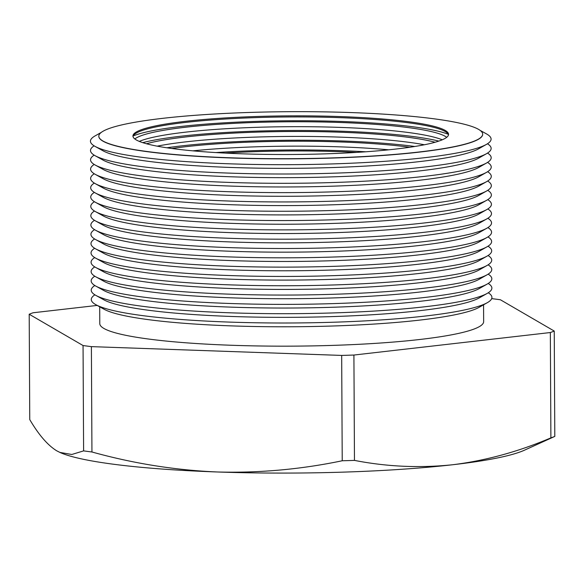 <?xml version="1.0" encoding="UTF-8"?>
<svg xmlns="http://www.w3.org/2000/svg" width="584" height="584" viewBox="0 0 584 584"><rect width="100%" height="100%" fill="white"/><g stroke="black" fill="none" stroke-linecap="round" stroke-linejoin="round"><path stroke-width="0.88" d="M133.225 135.933A164.462 20.133 179.7 0 1 134.546 135.408A164.462 20.133 179.7 0 1 292.869 120.749A164.462 20.133 179.7 0 1 448.264 134.283M448.49 134.904A157.804 19.316 -0.3 0 0 446.066 132.05A157.804 19.316 -0.3 0 0 301.789 116.939A157.804 19.316 -0.3 0 0 140.846 131.006A157.804 19.316 -0.3 0 0 135.393 133.678A157.804 19.316 -0.3 0 0 133.006 136.554M134.809 138.956A157.804 19.316 179.7 0 1 140.868 135.824A157.804 19.316 179.7 0 1 303.673 121.771A157.804 19.316 179.7 0 1 446.709 137.32M442.256 139.802A157.804 19.316 -0.3 0 0 293.423 126.677A157.804 19.316 -0.3 0 0 140.897 140.744A157.804 19.316 -0.3 0 0 139.284 141.386M482.676 134.181L482.676 134.327A191.939 23.499 179.7 0 1 473.069 141.737A191.939 23.499 179.7 0 1 260.442 158.695A191.939 23.499 179.7 0 1 98.813 136.335L98.813 136.189A191.939 23.499 -0.3 0 0 260.442 158.541A191.939 23.499 -0.3 0 0 473.069 141.583A191.939 23.499 -0.3 0 0 482.676 134.181A191.939 23.499 -0.3 0 0 321.047 111.821A191.939 23.499 -0.3 0 0 108.42 128.779A191.939 23.499 -0.3 0 0 98.813 136.189M480.106 130.378L486.443 133.875A200.327 24.528 179.7 0 1 486.494 144.357A200.327 24.528 179.7 0 1 481.07 146.825A200.327 24.528 179.7 0 1 280.576 164.688A200.327 24.528 179.7 0 1 95.097 146.409A200.327 24.528 179.7 0 1 95.039 135.926L101.339 132.356M95.097 146.409L103.054 150.811A192.202 23.528 -0.3 0 0 281.013 168.345A192.202 23.528 -0.3 0 0 473.369 151.205A192.202 23.528 -0.3 0 0 478.581 148.84L486.494 144.357M487.472 143.766A200.327 24.528 179.7 0 1 486.545 153.672A200.327 24.528 179.7 0 1 481.114 156.132A200.327 24.528 179.7 0 1 280.627 174.003A200.327 24.528 179.7 0 1 95.141 155.716A200.327 24.528 179.7 0 1 94.112 145.832M95.141 155.716L103.105 160.118A192.202 23.528 -0.3 0 0 281.065 177.66A192.202 23.528 -0.3 0 0 473.42 160.52A192.202 23.528 -0.3 0 0 478.632 158.155L486.545 153.672M487.523 153.081A200.327 24.528 179.7 0 1 486.596 162.98A200.327 24.528 179.7 0 1 481.165 165.447A200.327 24.528 179.7 0 1 280.678 183.31A200.327 24.528 179.7 0 1 95.192 165.031A200.327 24.528 179.7 0 1 94.163 155.14M95.192 165.031L103.156 169.433A192.202 23.528 -0.3 0 0 281.116 186.975A192.202 23.528 -0.3 0 0 473.471 169.834A192.202 23.528 -0.3 0 0 478.676 167.469L486.596 162.98M487.574 162.396A200.327 24.528 179.7 0 1 486.64 172.295A200.327 24.528 179.7 0 1 481.216 174.762A200.327 24.528 179.7 0 1 280.721 192.625A200.327 24.528 179.7 0 1 95.243 174.346A200.327 24.528 179.7 0 1 94.207 164.454M95.243 174.346L103.207 178.748A192.202 23.528 -0.3 0 0 281.159 196.29A192.202 23.528 -0.3 0 0 473.514 179.149A192.202 23.528 -0.3 0 0 478.727 176.784L486.64 172.295M487.618 171.711A200.327 24.528 179.7 0 1 486.691 181.609A200.327 24.528 179.7 0 1 481.26 184.077A200.327 24.528 179.7 0 1 280.773 201.94A200.327 24.528 179.7 0 1 95.294 183.661A200.327 24.528 179.7 0 1 94.258 173.769M95.294 183.661L103.251 188.063A192.202 23.528 -0.3 0 0 281.211 205.597A192.202 23.528 -0.3 0 0 473.566 188.457A192.202 23.528 -0.3 0 0 478.778 186.092L486.691 181.609M487.669 181.018A200.327 24.528 179.7 0 1 486.742 190.924A200.327 24.528 179.7 0 1 481.311 193.384A200.327 24.528 179.7 0 1 280.824 211.255A200.327 24.528 179.7 0 1 95.338 192.968A200.327 24.528 179.7 0 1 94.309 183.077M95.338 192.968L103.302 197.37A192.202 23.528 -0.3 0 0 281.262 214.912A192.202 23.528 -0.3 0 0 473.617 197.772A192.202 23.528 -0.3 0 0 478.822 195.406L486.742 190.924M487.72 190.333A200.327 24.528 179.7 0 1 486.786 200.232A200.327 24.528 179.7 0 1 481.362 202.699A200.327 24.528 179.7 0 1 280.868 220.562A200.327 24.528 179.7 0 1 95.389 202.283A200.327 24.528 179.7 0 1 94.352 192.392M95.389 202.283L103.353 206.685A192.202 23.528 -0.3 0 0 281.305 224.227A192.202 23.528 -0.3 0 0 473.661 207.086A192.202 23.528 -0.3 0 0 478.873 204.721L486.786 200.232M487.764 199.648A200.327 24.528 179.7 0 1 486.837 209.547A200.327 24.528 179.7 0 1 481.406 212.014A200.327 24.528 179.7 0 1 280.919 229.877A200.327 24.528 179.7 0 1 95.44 211.598A200.327 24.528 179.7 0 1 94.404 201.706M95.44 211.598L103.397 216A192.202 23.528 -0.3 0 0 281.357 233.542A192.202 23.528 -0.3 0 0 473.712 216.401A192.202 23.528 -0.3 0 0 478.924 214.029L486.837 209.547M487.815 208.955A200.327 24.528 179.7 0 1 486.888 218.861A200.327 24.528 179.7 0 1 481.457 221.329A200.327 24.528 179.7 0 1 280.97 239.192A200.327 24.528 179.7 0 1 95.484 220.913A200.327 24.528 179.7 0 1 94.455 211.021M95.484 220.913L103.448 225.314A192.202 23.528 -0.3 0 0 281.408 242.849A192.202 23.528 -0.3 0 0 473.763 225.709A192.202 23.528 -0.3 0 0 478.968 223.343L486.888 218.861M487.866 218.27A200.327 24.528 179.7 0 1 486.932 228.176A200.327 24.528 179.7 0 1 481.508 230.636A200.327 24.528 179.7 0 1 281.013 248.507A200.327 24.528 179.7 0 1 95.535 230.22A200.327 24.528 179.7 0 1 94.498 220.329M95.535 230.22L103.499 234.622A192.202 23.528 -0.3 0 0 281.452 252.164A192.202 23.528 -0.3 0 0 473.814 235.023A192.202 23.528 -0.3 0 0 479.019 232.658L486.932 228.176M487.91 227.585A200.327 24.528 179.7 0 1 486.983 237.484A200.327 24.528 179.7 0 1 481.552 239.951A200.327 24.528 179.7 0 1 281.065 257.814A200.327 24.528 179.7 0 1 95.586 239.535A200.327 24.528 179.7 0 1 94.55 229.643M95.586 239.535L103.543 243.937A192.202 23.528 -0.3 0 0 281.503 261.479A192.202 23.528 -0.3 0 0 473.858 244.338A192.202 23.528 -0.3 0 0 479.07 241.973L486.983 237.484M487.961 236.9A200.327 24.528 179.7 0 1 487.034 246.798A200.327 24.528 179.7 0 1 481.603 249.266A200.327 24.528 179.7 0 1 281.116 267.129A200.327 24.528 179.7 0 1 95.63 248.85A200.327 24.528 179.7 0 1 94.601 238.958M95.63 248.85L103.594 253.252A192.202 23.528 -0.3 0 0 281.554 270.786A192.202 23.528 -0.3 0 0 473.909 253.646A192.202 23.528 -0.3 0 0 479.121 251.281L487.034 246.798M488.012 246.207A200.327 24.528 179.7 0 1 487.078 256.113A200.327 24.528 179.7 0 1 481.654 258.573A200.327 24.528 179.7 0 1 281.159 276.444A200.327 24.528 179.7 0 1 95.681 258.157A200.327 24.528 179.7 0 1 94.645 248.273M95.681 258.157L103.645 262.559A192.202 23.528 -0.3 0 0 281.597 280.101A192.202 23.528 -0.3 0 0 473.96 262.961A192.202 23.528 -0.3 0 0 479.165 260.595L487.078 256.113M488.056 255.522A200.327 24.528 179.7 0 1 487.129 265.421A200.327 24.528 179.7 0 1 481.698 267.888A200.327 24.528 179.7 0 1 281.211 285.751A200.327 24.528 179.7 0 1 95.732 267.472A200.327 24.528 179.7 0 1 94.696 257.581M95.732 267.472L103.689 271.874A192.202 23.528 -0.3 0 0 281.649 289.416A192.202 23.528 -0.3 0 0 474.004 272.275A192.202 23.528 -0.3 0 0 479.216 269.91L487.129 265.421M488.107 264.837A200.327 24.528 179.7 0 1 487.18 274.736A200.327 24.528 179.7 0 1 481.749 277.203A200.327 24.528 179.7 0 1 281.262 295.066A200.327 24.528 179.7 0 1 95.776 276.787A200.327 24.528 179.7 0 1 94.747 266.895M95.776 276.787L103.74 281.189A192.202 23.528 -0.3 0 0 281.7 298.731A192.202 23.528 -0.3 0 0 474.055 281.59A192.202 23.528 -0.3 0 0 479.267 279.225L487.18 274.736M488.158 274.151A200.327 24.528 179.7 0 1 487.231 284.05A200.327 24.528 179.7 0 1 481.8 286.518A200.327 24.528 179.7 0 1 281.305 304.381A200.327 24.528 179.7 0 1 95.827 286.102A200.327 24.528 179.7 0 1 94.79 276.21M95.827 286.102L103.791 290.503A192.202 23.528 -0.3 0 0 281.743 308.038A192.202 23.528 -0.3 0 0 474.106 290.898A192.202 23.528 -0.3 0 0 479.311 288.532L487.231 284.05M488.209 283.459A200.327 24.528 179.7 0 1 487.275 293.365A200.327 24.528 179.7 0 1 481.844 295.825A200.327 24.528 179.7 0 1 281.357 313.696A200.327 24.528 179.7 0 1 95.878 295.409A200.327 24.528 179.7 0 1 94.842 285.518M95.878 295.409L103.835 299.811A192.202 23.528 -0.3 0 0 281.795 317.353A192.202 23.528 -0.3 0 0 474.15 300.212A192.202 23.528 -0.3 0 0 479.362 297.847L487.275 293.365M488.253 292.774A200.327 24.528 179.7 0 1 487.326 302.673A200.327 24.528 179.7 0 1 481.895 305.14A200.327 24.528 179.7 0 1 281.408 323.003A200.327 24.528 179.7 0 1 95.922 304.724A200.327 24.528 179.7 0 1 94.893 294.832M95.922 304.724L104.149 309.272A191.939 23.499 -0.3 0 0 281.86 326.784A191.939 23.499 -0.3 0 0 473.945 309.673A191.939 23.499 -0.3 0 0 479.15 307.308L487.326 302.673M140.839 129.918A157.804 19.316 -0.3 0 0 132.94 136.006A157.804 19.316 -0.3 0 0 265.829 154.388A157.804 19.316 -0.3 0 0 440.65 140.445A157.804 19.316 -0.3 0 0 448.549 134.357A157.804 19.316 -0.3 0 0 315.659 115.975A157.804 19.316 -0.3 0 0 140.839 129.918M99.703 306.812L99.791 323.653A191.939 23.499 -0.3 0 0 261.42 346.005A191.939 23.499 -0.3 0 0 474.047 329.048A191.939 23.499 -0.3 0 0 483.654 321.645L483.567 304.804M554.8 436.409L524.505 450.176A240.681 29.463 179.7 0 1 452.761 464.733A240.681 29.463 179.7 0 1 217.168 471.974A240.681 29.463 179.7 0 1 60.291 452.607L56.758 450.833C47.727 445.278 38.726 434.861 29.755 419.589L29.2 314.236L83.052 345.538L83.607 450.884A274.378 33.587 -0.3 0 0 91.944 451.987L91.389 346.633L341.676 355.422L342.224 460.769A274.378 33.587 -0.3 0 0 354.466 460.396L353.911 355.043L550.34 332.537L550.894 437.883A274.378 33.587 -0.3 0 0 552.917 437.153A274.378 33.587 -0.3 0 0 554.8 436.409L554.245 331.062L500.393 299.76A274.378 33.587 -0.3 0 0 492.056 298.665L491.677 298.65M550.34 332.537A274.378 33.587 -0.3 0 0 552.362 331.8A274.378 33.587 -0.3 0 0 554.245 331.062M341.676 355.422A274.378 33.587 -0.3 0 0 353.911 355.043M83.052 345.538A274.378 33.587 -0.3 0 0 91.389 346.633M97.185 305.425L33.105 312.761A274.378 33.587 -0.3 0 0 29.2 314.236M59.838 452.403L71.781 454.483L83.607 450.884M91.944 451.987C133.364 463.506 175.105 470.171 217.168 471.974C259.084 473.142 300.775 469.405 342.224 460.769M354.466 460.396C387.046 466.755 419.808 468.2 452.761 464.733C485.654 460.659 518.366 451.709 550.894 437.883M146.489 143.759A157.804 19.316 179.7 0 1 290.722 131.51A157.804 19.316 179.7 0 1 435.08 142.248M424.407 144.766A157.804 19.316 -0.3 0 0 157.184 146.161M171.82 148.497A157.804 19.316 179.7 0 1 409.8 147.248M388.769 149.818A157.804 19.316 -0.3 0 0 192.873 150.84M225.001 153.088A157.804 19.316 179.7 0 1 356.663 152.395M215.868 152.577A164.462 20.133 179.7 0 1 365.796 151.789M166.834 147.788A164.462 20.133 179.7 0 1 414.771 146.489M142.715 142.642A164.462 20.133 179.7 0 1 290.715 130.495A164.462 20.133 179.7 0 1 438.839 141.094"/></g></svg>
